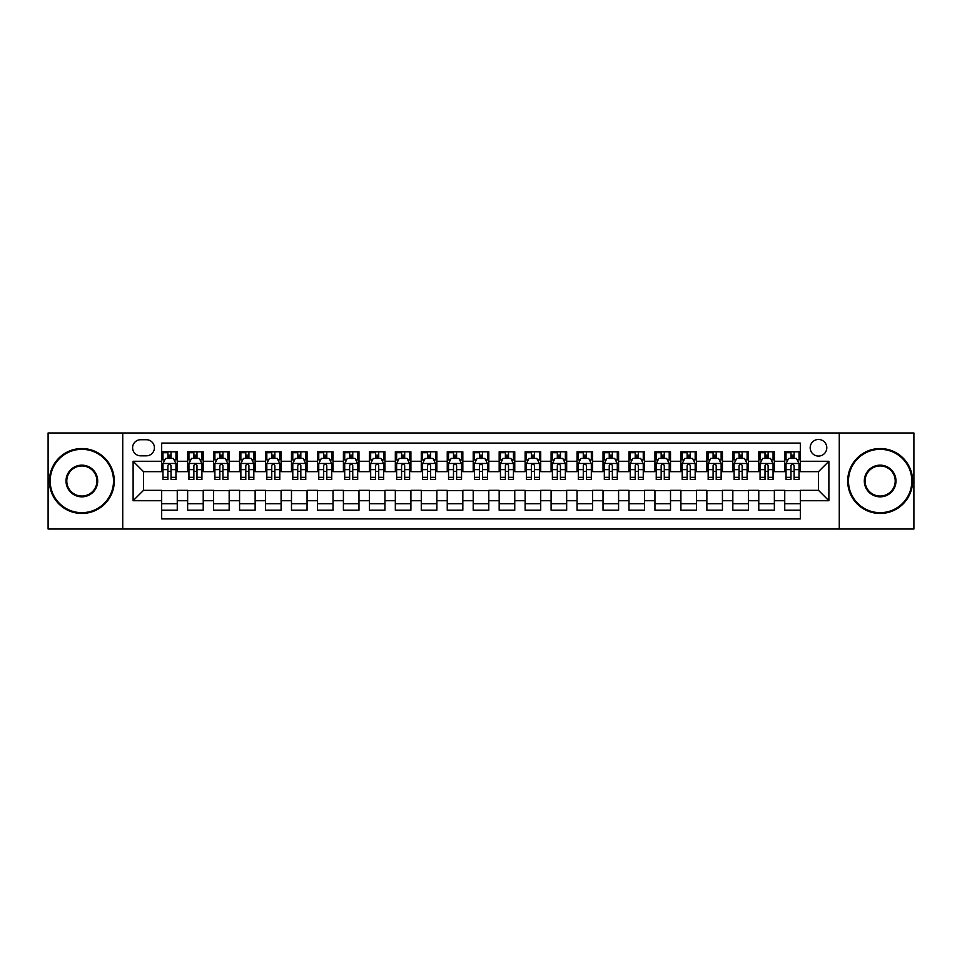<?xml version="1.0" encoding="UTF-8"?>
<svg xmlns="http://www.w3.org/2000/svg" width="962" height="962" viewBox="0 0 962 962"><rect width="100%" height="100%" fill="white"/><g stroke="black" fill="none" stroke-linecap="round" stroke-linejoin="round"><path stroke-width="1.44" d="M818.494 439.466A8.309 8.309 0 0 0 810.184 447.775A8.309 8.309 0 0 0 818.494 456.072A8.309 8.309 0 0 0 826.803 447.775A8.309 8.309 0 0 0 818.494 439.466M839.261 529.028L913.9 529.028L913.9 432.972L839.261 432.972L839.261 529.028L122.739 529.028L122.739 432.972L48.1 432.972L48.1 529.028L122.739 529.028M800.324 451.791L784.739 451.791L784.739 461.267L774.362 461.267L774.362 471.657L784.739 471.657L784.739 461.267M774.362 461.267L774.362 451.791L758.777 451.791L758.777 461.267L748.4 461.267L748.4 471.657L758.777 471.657L758.777 461.267M748.4 461.267L748.4 451.791L732.828 451.791L732.828 461.267L722.438 461.267L722.438 471.657L732.828 471.657L732.828 461.267M722.438 461.267L722.438 451.791L706.866 451.791L706.866 461.267L696.476 461.267L696.476 471.657L706.866 471.657L706.866 461.267M696.476 461.267L696.476 451.791L680.904 451.791L680.904 461.267L670.514 461.267L670.514 471.657L680.904 471.657L680.904 461.267M670.514 461.267L670.514 451.791L654.942 451.791L654.942 461.267L644.552 461.267L644.552 471.657L654.942 471.657L654.942 461.267M644.552 461.267L644.552 451.791L628.98 451.791L628.98 461.267L618.59 461.267L618.59 471.657L628.98 471.657L628.98 461.267M618.59 461.267L618.59 451.791L603.018 451.791L603.018 461.267L592.628 461.267L592.628 471.657L603.018 471.657L603.018 461.267M592.628 461.267L592.628 451.791L577.056 451.791L577.056 461.267L566.666 461.267L566.666 471.657L577.056 471.657L577.056 461.267M566.666 461.267L566.666 451.791L551.094 451.791L551.094 461.267L540.716 461.267L540.716 471.657L551.094 471.657L551.094 461.267M540.716 461.267L540.716 451.791L525.132 451.791L525.132 461.267L514.754 461.267L514.754 471.657L525.132 471.657L525.132 461.267M514.754 461.267L514.754 451.791L499.17 451.791L499.17 461.267L488.792 461.267L488.792 471.657L499.17 471.657L499.17 461.267M488.792 461.267L488.792 451.791L473.208 451.791L473.208 461.267L462.83 461.267L462.83 471.657L473.208 471.657L473.208 461.267M462.83 461.267L462.83 451.791L447.246 451.791L447.246 461.267L436.868 461.267L436.868 471.657L447.246 471.657L447.246 461.267M436.868 461.267L436.868 451.791L421.284 451.791L421.284 461.267L410.906 461.267L410.906 471.657L421.284 471.657L421.284 461.267M410.906 461.267L410.906 451.791L395.334 451.791L395.334 461.267L384.944 461.267L384.944 471.657L395.334 471.657L395.334 461.267M384.944 461.267L384.944 451.791L369.372 451.791L369.372 461.267L358.982 461.267L358.982 471.657L369.372 471.657L369.372 461.267M358.982 461.267L358.982 451.791L343.41 451.791L343.41 461.267L333.02 461.267L333.02 471.657L343.41 471.657L343.41 461.267M333.02 461.267L333.02 451.791L317.448 451.791L317.448 461.267L307.058 461.267L307.058 471.657L317.448 471.657L317.448 461.267M307.058 461.267L307.058 451.791L291.486 451.791L291.486 461.267L281.096 461.267L281.096 471.657L291.486 471.657L291.486 461.267M281.096 461.267L281.096 451.791L265.524 451.791L265.524 461.267L255.134 461.267L255.134 471.657L265.524 471.657L265.524 461.267M255.134 461.267L255.134 451.791L239.562 451.791L239.562 461.267L229.172 461.267L229.172 471.657L239.562 471.657L239.562 461.267M229.172 461.267L229.172 451.791L213.6 451.791L213.6 461.267L203.222 461.267L203.222 471.657L213.6 471.657L213.6 461.267M203.222 461.267L203.222 451.791L187.638 451.791L187.638 471.657L177.261 471.657L177.261 451.791L161.676 451.791M161.676 510.209L177.261 510.209L177.261 490.343L187.638 490.343L187.638 510.209L203.222 510.209L203.222 490.343L213.6 490.343L213.6 500.733L203.222 500.733M213.6 500.733L213.6 510.209L229.172 510.209L229.172 490.343L239.562 490.343L239.562 500.733L229.172 500.733M239.562 500.733L239.562 510.209L255.134 510.209L255.134 490.343L265.524 490.343L265.524 500.733L255.134 500.733M265.524 500.733L265.524 510.209L281.096 510.209L281.096 490.343L291.486 490.343L291.486 500.733L281.096 500.733M291.486 500.733L291.486 510.209L307.058 510.209L307.058 490.343L317.448 490.343L317.448 500.733L307.058 500.733M317.448 500.733L317.448 510.209L333.02 510.209L333.02 490.343L343.41 490.343L343.41 500.733L333.02 500.733M343.41 500.733L343.41 510.209L358.982 510.209L358.982 490.343L369.372 490.343L369.372 500.733L358.982 500.733M369.372 500.733L369.372 510.209L384.944 510.209L384.944 490.343L395.334 490.343L395.334 500.733L384.944 500.733M395.334 500.733L395.334 510.209L410.906 510.209L410.906 490.343L421.284 490.343L421.284 500.733L410.906 500.733M421.284 500.733L421.284 510.209L436.868 510.209L436.868 490.343L447.246 490.343L447.246 500.733L436.868 500.733M447.246 500.733L447.246 510.209L462.83 510.209L462.83 490.343L473.208 490.343L473.208 500.733L462.83 500.733M473.208 500.733L473.208 510.209L488.792 510.209L488.792 490.343L499.17 490.343L499.17 500.733L488.792 500.733M499.17 500.733L499.17 510.209L514.754 510.209L514.754 490.343L525.132 490.343L525.132 500.733L514.754 500.733M525.132 500.733L525.132 510.209L540.716 510.209L540.716 490.343L551.094 490.343L551.094 500.733L540.716 500.733M551.094 500.733L551.094 510.209L566.666 510.209L566.666 490.343L577.056 490.343L577.056 500.733L566.666 500.733M577.056 500.733L577.056 510.209L592.628 510.209L592.628 490.343L603.018 490.343L603.018 500.733L592.628 500.733M603.018 500.733L603.018 510.209L618.59 510.209L618.59 490.343L628.98 490.343L628.98 500.733L618.59 500.733M628.98 500.733L628.98 510.209L644.552 510.209L644.552 490.343L654.942 490.343L654.942 500.733L644.552 500.733M654.942 500.733L654.942 510.209L670.514 510.209L670.514 490.343L680.904 490.343L680.904 500.733L670.514 500.733M680.904 500.733L680.904 510.209L696.476 510.209L696.476 490.343L706.866 490.343L706.866 500.733L696.476 500.733M706.866 500.733L706.866 510.209L722.438 510.209L722.438 490.343L732.828 490.343L732.828 500.733L722.438 500.733M732.828 500.733L732.828 510.209L748.4 510.209L748.4 490.343L758.777 490.343L758.777 500.733L748.4 500.733M758.777 500.733L758.777 510.209L774.362 510.209L774.362 490.343L784.739 490.343L784.739 500.733L774.362 500.733M140.656 455.82L146.368 455.82A8.045 8.045 0 0 0 154.413 447.775A8.045 8.045 0 0 0 146.368 439.718L140.656 439.718A8.045 8.045 0 0 0 132.6 447.775A8.045 8.045 0 0 0 140.656 455.82M839.261 432.972L122.739 432.972M800.324 461.267L800.324 443.097L161.676 443.097L161.676 471.657L143.506 471.657L143.506 490.343L161.676 490.343L161.676 518.903L800.324 518.903L800.324 490.343L818.494 490.343L818.494 471.657L800.324 471.657L800.324 461.267L828.883 461.267L828.883 500.733L800.324 500.733M161.676 500.733L133.117 500.733L133.117 461.267L161.676 461.267M784.739 500.733L784.739 510.209L800.324 510.209M161.676 458.285L162.975 458.285M167.905 458.285L171.02 458.285M175.962 458.285L177.261 458.285M161.676 471.392L162.975 471.392M167.905 471.392L171.02 471.392M175.962 471.392L177.261 471.392M161.676 490.608L177.261 490.608M161.676 503.715L177.261 503.715M187.638 471.392L188.937 471.392M193.867 471.392L196.982 471.392M201.924 471.392L203.222 471.392M187.638 458.285L188.937 458.285M193.867 458.285L196.982 458.285M201.924 458.285L203.222 458.285M187.638 490.608L203.222 490.608M187.638 503.715L203.222 503.715M213.6 490.608L229.172 490.608M213.6 503.715L229.172 503.715M213.6 458.285L214.899 458.285M219.829 458.285L222.944 458.285M227.886 458.285L229.172 458.285M213.6 471.392L214.899 471.392M219.829 471.392L222.944 471.392M227.886 471.392L229.172 471.392M239.562 490.608L255.134 490.608M239.562 503.715L255.134 503.715M239.562 458.285L240.861 458.285M245.791 458.285L248.905 458.285M253.836 458.285L255.134 458.285M239.562 471.392L240.861 471.392M245.791 471.392L248.905 471.392M253.836 471.392L255.134 471.392M265.524 490.608L281.096 490.608M265.524 503.715L281.096 503.715M265.524 458.285L266.823 458.285M271.753 458.285L274.867 458.285M279.798 458.285L281.096 458.285M265.524 471.392L266.823 471.392M271.753 471.392L274.867 471.392M279.798 471.392L281.096 471.392M291.486 490.608L307.058 490.608M291.486 503.715L307.058 503.715M291.486 458.285L292.785 458.285M297.715 458.285L300.829 458.285M305.76 458.285L307.058 458.285M291.486 471.392L292.785 471.392M297.715 471.392L300.829 471.392M305.76 471.392L307.058 471.392M317.448 490.608L333.02 490.608M317.448 503.715L333.02 503.715M317.448 458.285L318.747 458.285M323.677 458.285L326.791 458.285M331.722 458.285L333.02 458.285M317.448 471.392L318.747 471.392M323.677 471.392L326.791 471.392M331.722 471.392L333.02 471.392M343.41 490.608L358.982 490.608M343.41 503.715L358.982 503.715M343.41 458.285L344.709 458.285M349.639 458.285L352.753 458.285M357.684 458.285L358.982 458.285M343.41 471.392L344.709 471.392M349.639 471.392L352.753 471.392M357.684 471.392L358.982 471.392M369.372 490.608L384.944 490.608M369.372 503.715L384.944 503.715M369.372 458.285L370.671 458.285M375.601 458.285L378.715 458.285M383.646 458.285L384.944 458.285M369.372 471.392L370.671 471.392M375.601 471.392L378.715 471.392M383.646 471.392L384.944 471.392M395.334 490.608L410.906 490.608M395.334 503.715L410.906 503.715M395.334 458.285L396.633 458.285M401.563 458.285L404.677 458.285M409.608 458.285L410.906 458.285M395.334 471.392L396.633 471.392M401.563 471.392L404.677 471.392M409.608 471.392L410.906 471.392M421.284 490.608L436.868 490.608M421.284 503.715L436.868 503.715M421.284 458.285L422.583 458.285M427.525 458.285L430.639 458.285M435.57 458.285L436.868 458.285M421.284 471.392L422.583 471.392M427.525 471.392L430.639 471.392M435.57 471.392L436.868 471.392M447.246 490.608L462.83 490.608M447.246 503.715L462.83 503.715M447.246 458.285L448.545 458.285M453.487 458.285L456.601 458.285M461.532 458.285L462.83 458.285M447.246 471.392L448.545 471.392M453.487 471.392L456.601 471.392M461.532 471.392L462.83 471.392M473.208 490.608L488.792 490.608M473.208 503.715L488.792 503.715M473.208 458.285L474.507 458.285M479.437 458.285L482.563 458.285M487.493 458.285L488.792 458.285M473.208 471.392L474.507 471.392M479.437 471.392L482.563 471.392M487.493 471.392L488.792 471.392M499.17 490.608L514.754 490.608M499.17 503.715L514.754 503.715M499.17 458.285L500.468 458.285M505.399 458.285L508.513 458.285M513.455 458.285L514.754 458.285M499.17 471.392L500.468 471.392M505.399 471.392L508.513 471.392M513.455 471.392L514.754 471.392M525.132 490.608L540.716 490.608M525.132 503.715L540.716 503.715M525.132 458.285L526.43 458.285M531.361 458.285L534.475 458.285M539.417 458.285L540.716 458.285M525.132 471.392L526.43 471.392M531.361 471.392L534.475 471.392M539.417 471.392L540.716 471.392M551.094 490.608L566.666 490.608M551.094 503.715L566.666 503.715M551.094 458.285L552.392 458.285M557.323 458.285L560.437 458.285M565.367 458.285L566.666 458.285M551.094 471.392L552.392 471.392M557.323 471.392L560.437 471.392M565.367 471.392L566.666 471.392M577.056 490.608L592.628 490.608M577.056 503.715L592.628 503.715M577.056 458.285L578.354 458.285M583.285 458.285L586.399 458.285M591.329 458.285L592.628 458.285M577.056 471.392L578.354 471.392M583.285 471.392L586.399 471.392M591.329 471.392L592.628 471.392M603.018 490.608L618.59 490.608M603.018 503.715L618.59 503.715M603.018 458.285L604.316 458.285M609.247 458.285L612.361 458.285M617.291 458.285L618.59 458.285M603.018 471.392L604.316 471.392M609.247 471.392L612.361 471.392M617.291 471.392L618.59 471.392M628.98 490.608L644.552 490.608M628.98 503.715L644.552 503.715M628.98 458.285L630.278 458.285M635.209 458.285L638.323 458.285M643.253 458.285L644.552 458.285M628.98 471.392L630.278 471.392M635.209 471.392L638.323 471.392M643.253 471.392L644.552 471.392M654.942 490.608L670.514 490.608M654.942 503.715L670.514 503.715M654.942 458.285L656.24 458.285M661.171 458.285L664.285 458.285M669.215 458.285L670.514 458.285M654.942 471.392L656.24 471.392M661.171 471.392L664.285 471.392M669.215 471.392L670.514 471.392M680.904 490.608L696.476 490.608M680.904 503.715L696.476 503.715M680.904 458.285L682.202 458.285M687.133 458.285L690.247 458.285M695.177 458.285L696.476 458.285M680.904 471.392L682.202 471.392M687.133 471.392L690.247 471.392M695.177 471.392L696.476 471.392M706.866 490.608L722.438 490.608M706.866 503.715L722.438 503.715M706.866 458.285L708.164 458.285M713.095 458.285L716.209 458.285M721.139 458.285L722.438 458.285M706.866 471.392L708.164 471.392M713.095 471.392L716.209 471.392M721.139 471.392L722.438 471.392M732.828 490.608L748.4 490.608M732.828 503.715L748.4 503.715M732.828 458.285L734.114 458.285M739.056 458.285L742.171 458.285M747.101 458.285L748.4 458.285M732.828 471.392L734.114 471.392M739.056 471.392L742.171 471.392M747.101 471.392L748.4 471.392M758.777 490.608L774.362 490.608M758.777 503.715L774.362 503.715M758.777 458.285L760.076 458.285M765.018 458.285L768.133 458.285M773.063 458.285L774.362 458.285M758.777 471.392L760.076 471.392M765.018 471.392L768.133 471.392M773.063 471.392L774.362 471.392M784.739 490.608L800.324 490.608M784.739 503.715L800.324 503.715M784.739 458.285L786.038 458.285M790.98 458.285L794.095 458.285M799.025 458.285L800.324 458.285M784.739 471.392L786.038 471.392M790.98 471.392L794.095 471.392M799.025 471.392L800.324 471.392M143.506 471.657L133.117 461.267M143.506 490.343L133.117 500.733M828.883 461.267L818.494 471.657M828.883 500.733L818.494 490.343M171.02 451.791L171.02 458.417L171.02 455.17L167.905 455.17M175.962 477.332L171.02 477.332L171.02 479.437L175.962 479.437L175.962 463.612L173.364 458.417L165.572 458.417L162.975 463.612L162.975 479.437L167.905 479.437L167.905 477.332L162.975 477.332M164.863 459.848L162.975 459.848L162.975 451.791M162.975 459.896L162.975 455.17M175.962 459.896L175.962 455.17M174.074 459.848L175.962 459.848L175.962 451.791M167.905 458.417L167.905 451.791M171.02 477.332L171.02 465.548C169.985 463.552 168.951 463.552 167.905 465.548L167.905 474.314M162.975 469.624L167.905 469.624L167.905 477.332M163.6 452.705L167.905 452.705M81.854 449.326A31.674 31.674 0 0 0 50.18 481A31.674 31.674 0 0 0 81.854 512.674A31.674 31.674 0 0 0 113.516 481A31.674 31.674 0 0 0 81.854 449.326M81.854 513.455A32.455 32.455 0 0 1 49.399 481A32.455 32.455 0 0 1 81.854 448.545A32.455 32.455 0 0 1 114.298 481A32.455 32.455 0 0 1 81.854 513.455M81.854 465.163A15.837 15.837 0 0 1 97.691 481A15.837 15.837 0 0 1 81.854 496.837A15.837 15.837 0 0 1 66.017 481A15.837 15.837 0 0 1 81.854 465.163M81.854 496.055A15.055 15.055 0 0 0 96.909 481A15.055 15.055 0 0 0 81.854 465.945A15.055 15.055 0 0 0 66.787 481A15.055 15.055 0 0 0 81.854 496.055M880.146 449.326A31.674 31.674 0 0 0 848.484 481A31.674 31.674 0 0 0 880.146 512.674A31.674 31.674 0 0 0 911.82 481A31.674 31.674 0 0 0 880.146 449.326M880.146 513.455A32.455 32.455 0 0 1 847.702 481A32.455 32.455 0 0 1 880.146 448.545A32.455 32.455 0 0 1 912.601 481A32.455 32.455 0 0 1 880.146 513.455M880.146 465.163A15.837 15.837 0 0 1 895.983 481A15.837 15.837 0 0 1 880.146 496.837A15.837 15.837 0 0 1 864.309 481A15.837 15.837 0 0 1 880.146 465.163M880.146 496.055A15.055 15.055 0 0 0 895.213 481A15.055 15.055 0 0 0 880.146 465.945A15.055 15.055 0 0 0 865.091 481A15.055 15.055 0 0 0 880.146 496.055M196.982 451.791L196.982 458.417L196.982 455.17L193.867 455.17M201.924 477.332L196.982 477.332L196.982 479.437L201.924 479.437L201.924 463.612L199.326 458.417L191.534 458.417L188.937 463.612L188.937 479.437L193.867 479.437L193.867 477.332L188.937 477.332M190.825 459.848L188.937 459.848L188.937 451.791M188.937 459.896L188.937 455.17M201.924 459.896L201.924 455.17M200.036 459.848L201.924 459.848L201.924 451.791M193.867 458.417L193.867 451.791M196.982 477.332L196.982 465.548C195.947 463.552 194.913 463.552 193.867 465.548L193.867 474.314M188.937 469.624L193.867 469.624L193.867 477.332M189.562 452.705L193.867 452.705M222.944 451.791L222.944 458.417L222.944 455.17L219.829 455.17M227.886 477.332L222.944 477.332L222.944 479.437L227.886 479.437L227.886 463.612L225.288 458.417L217.496 458.417L214.899 463.612L214.899 479.437L219.829 479.437L219.829 477.332L214.899 477.332M216.787 459.848L214.899 459.848L214.899 451.791M214.899 459.896L214.899 455.17M227.886 459.896L227.886 455.17M225.998 459.848L227.886 459.848L227.886 451.791M219.829 458.417L219.829 451.791M222.944 477.332L222.944 465.548C221.909 463.552 220.875 463.552 219.829 465.548L219.829 474.314M214.899 469.624L219.829 469.624L219.829 477.332M215.524 452.705L219.829 452.705M248.905 451.791L248.905 458.417L248.905 455.17L245.791 455.17M253.836 477.332L248.905 477.332L248.905 479.437L253.836 479.437L253.836 463.612L251.25 458.417L243.458 458.417L240.861 463.612L240.861 479.437L245.791 479.437L245.791 477.332L240.861 477.332M242.737 459.848L240.861 459.848L240.861 451.791M240.861 459.896L240.861 455.17M253.836 459.896L253.836 455.17M251.96 459.848L253.836 459.848L253.836 451.791M245.791 458.417L245.791 451.791M248.905 477.332L248.905 465.548C247.871 463.552 246.837 463.552 245.791 465.548L245.791 474.314M240.861 469.624L245.791 469.624L245.791 477.332M241.486 452.705L245.791 452.705M274.867 451.791L274.867 458.417L274.867 455.17L271.753 455.17M279.798 477.332L274.867 477.332L274.867 479.437L279.798 479.437L279.798 463.612L277.2 458.417L269.42 458.417L266.823 463.612L266.823 479.437L271.753 479.437L271.753 477.332L266.823 477.332M268.699 459.848L266.823 459.848L266.823 451.791M266.823 459.896L266.823 455.17M279.798 459.896L279.798 455.17M277.922 459.848L279.798 459.848L279.798 451.791M271.753 458.417L271.753 451.791M274.867 477.332L274.867 465.548C273.833 463.552 272.799 463.552 271.753 465.548L271.753 474.314M266.823 469.624L271.753 469.624L271.753 477.332M267.448 452.705L271.753 452.705M300.829 451.791L300.829 458.417L300.829 455.17L297.715 455.17M305.76 477.332L300.829 477.332L300.829 479.437L305.76 479.437L305.76 463.612L303.162 458.417L295.382 458.417L292.785 463.612L292.785 479.437L297.715 479.437L297.715 477.332L292.785 477.332M294.661 459.848L292.785 459.848L292.785 451.791M292.785 459.896L292.785 455.17M305.76 459.896L305.76 455.17M303.884 459.848L305.76 459.848L305.76 451.791M297.715 458.417L297.715 451.791M300.829 477.332L300.829 465.548C299.795 463.552 298.749 463.552 297.715 465.548L297.715 474.314M292.785 469.624L297.715 469.624L297.715 477.332M293.41 452.705L297.715 452.705M326.791 451.791L326.791 458.417L326.791 455.17L323.677 455.17M331.722 477.332L326.791 477.332L326.791 479.437L331.722 479.437L331.722 463.612L329.124 458.417L321.344 458.417L318.747 463.612L318.747 479.437L323.677 479.437L323.677 477.332L318.747 477.332M320.623 459.848L318.747 459.848L318.747 451.791M318.747 459.896L318.747 455.17M331.722 459.896L331.722 455.17M329.846 459.848L331.722 459.848L331.722 451.791M323.677 458.417L323.677 451.791M326.791 477.332L326.791 465.548C325.757 463.552 324.711 463.552 323.677 465.548L323.677 474.314M318.747 469.624L323.677 469.624L323.677 477.332M319.372 452.705L323.677 452.705M352.753 451.791L352.753 458.417L352.753 455.17L349.639 455.17M357.684 477.332L352.753 477.332L352.753 479.437L357.684 479.437L357.684 463.612L355.086 458.417L347.306 458.417L344.709 463.612L344.709 479.437L349.639 479.437L349.639 477.332L344.709 477.332M346.585 459.848L344.709 459.848L344.709 451.791M344.709 459.896L344.709 455.17M357.684 459.896L357.684 455.17M355.808 459.848L357.684 459.848L357.684 451.791M349.639 458.417L349.639 451.791M352.753 477.332L352.753 465.548C351.719 463.552 350.673 463.552 349.639 465.548L349.639 474.314M344.709 469.624L349.639 469.624L349.639 477.332M345.334 452.705L349.639 452.705M378.715 451.791L378.715 458.417L378.715 455.17L375.601 455.17M383.646 477.332L378.715 477.332L378.715 479.437L383.646 479.437L383.646 463.612L381.048 458.417L373.256 458.417L370.671 463.612L370.671 479.437L375.601 479.437L375.601 477.332L370.671 477.332M372.547 459.848L370.671 459.848L370.671 451.791M370.671 459.896L370.671 455.17M383.646 459.896L383.646 455.17M381.77 459.848L383.646 459.848L383.646 451.791M375.601 458.417L375.601 451.791M378.715 477.332L378.715 465.548C377.681 463.552 376.635 463.552 375.601 465.548L375.601 474.314M370.671 469.624L375.601 469.624L375.601 477.332M371.296 452.705L375.601 452.705M404.677 451.791L404.677 458.417L404.677 455.17L401.563 455.17M409.608 477.332L404.677 477.332L404.677 479.437L409.608 479.437L409.608 463.612L407.01 458.417L399.218 458.417L396.633 463.612L396.633 479.437L401.563 479.437L401.563 477.332L396.633 477.332M398.508 459.848L396.633 459.848L396.633 451.791M396.633 459.896L396.633 455.17M409.608 459.896L409.608 455.17M407.72 459.848L409.608 459.848L409.608 451.791M401.563 458.417L401.563 451.791M404.677 477.332L404.677 465.548C403.643 463.552 402.597 463.552 401.563 465.548L401.563 474.314M396.633 469.624L401.563 469.624L401.563 477.332M397.258 452.705L401.563 452.705M430.639 451.791L430.639 458.417L430.639 455.17L427.525 455.17M435.57 477.332L430.639 477.332L430.639 479.437L435.57 479.437L435.57 463.612L432.972 458.417L425.18 458.417L422.583 463.612L422.583 479.437L427.525 479.437L427.525 477.332L422.583 477.332M424.47 459.848L422.583 459.848L422.583 451.791M422.583 459.896L422.583 455.17M435.57 459.896L435.57 455.17M433.682 459.848L435.57 459.848L435.57 451.791M427.525 458.417L427.525 451.791M430.639 477.332L430.639 465.548C429.593 463.552 428.559 463.552 427.525 465.548L427.525 474.314M422.583 469.624L427.525 469.624L427.525 477.332M423.22 452.705L427.525 452.705M456.601 451.791L456.601 458.417L456.601 455.17L453.487 455.17M461.532 477.332L456.601 477.332L456.601 479.437L461.532 479.437L461.532 463.612L458.934 458.417L451.142 458.417L448.545 463.612L448.545 479.437L453.487 479.437L453.487 477.332L448.545 477.332M450.432 459.848L448.545 459.848L448.545 451.791M448.545 459.896L448.545 455.17M461.532 459.896L461.532 455.17M459.644 459.848L461.532 459.848L461.532 451.791M453.487 458.417L453.487 451.791M456.601 477.332L456.601 465.548C455.555 463.552 454.521 463.552 453.487 465.548L453.487 474.314M448.545 469.624L453.487 469.624L453.487 477.332M449.182 452.705L453.487 452.705M482.563 451.791L482.563 458.417L482.563 455.17L479.437 455.17M487.493 477.332L482.563 477.332L482.563 479.437L487.493 479.437L487.493 463.612L484.896 458.417L477.104 458.417L474.507 463.612L474.507 479.437L479.437 479.437L479.437 477.332L474.507 477.332M476.394 459.848L474.507 459.848L474.507 451.791M474.507 459.896L474.507 455.17M487.493 459.896L487.493 455.17M485.606 459.848L487.493 459.848L487.493 451.791M479.437 458.417L479.437 451.791M482.563 477.332L482.563 465.548C481.517 463.552 480.483 463.552 479.437 465.548L479.437 474.314M474.507 469.624L479.437 469.624L479.437 477.332M475.132 452.705L479.437 452.705M508.513 451.791L508.513 458.417L508.513 455.17L505.399 455.17M513.455 477.332L508.513 477.332L508.513 479.437L513.455 479.437L513.455 463.612L510.858 458.417L503.066 458.417L500.468 463.612L500.468 479.437L505.399 479.437L505.399 477.332L500.468 477.332M502.356 459.848L500.468 459.848L500.468 451.791M500.468 459.896L500.468 455.17M513.455 459.896L513.455 455.17M511.568 459.848L513.455 459.848L513.455 451.791M505.399 458.417L505.399 451.791M508.513 477.332L508.513 465.548C507.479 463.552 506.445 463.552 505.399 465.548L505.399 474.314M500.468 469.624L505.399 469.624L505.399 477.332M501.094 452.705L505.399 452.705M534.475 451.791L534.475 458.417L534.475 455.17L531.361 455.17M539.417 477.332L534.475 477.332L534.475 479.437L539.417 479.437L539.417 463.612L536.82 458.417L529.028 458.417L526.43 463.612L526.43 479.437L531.361 479.437L531.361 477.332L526.43 477.332M528.318 459.848L526.43 459.848L526.43 451.791M526.43 459.896L526.43 455.17M539.417 459.896L539.417 455.17M537.53 459.848L539.417 459.848L539.417 451.791M531.361 458.417L531.361 451.791M534.475 477.332L534.475 465.548C533.441 463.552 532.407 463.552 531.361 465.548L531.361 474.314M526.43 469.624L531.361 469.624L531.361 477.332M527.056 452.705L531.361 452.705M560.437 451.791L560.437 458.417L560.437 455.17L557.323 455.17M565.367 477.332L560.437 477.332L560.437 479.437L565.367 479.437L565.367 463.612L562.782 458.417L554.99 458.417L552.392 463.612L552.392 479.437L557.323 479.437L557.323 477.332L552.392 477.332M554.28 459.848L552.392 459.848L552.392 451.791M552.392 459.896L552.392 455.17M565.367 459.896L565.367 455.17M563.491 459.848L565.367 459.848L565.367 451.791M557.323 458.417L557.323 451.791M560.437 477.332L560.437 465.548C559.403 463.552 558.369 463.552 557.323 465.548L557.323 474.314M552.392 469.624L557.323 469.624L557.323 477.332M553.018 452.705L557.323 452.705M586.399 451.791L586.399 458.417L586.399 455.17L583.285 455.17M591.329 477.332L586.399 477.332L586.399 479.437L591.329 479.437L591.329 463.612L588.744 458.417L580.952 458.417L578.354 463.612L578.354 479.437L583.285 479.437L583.285 477.332L578.354 477.332M580.23 459.848L578.354 459.848L578.354 451.791M578.354 459.896L578.354 455.17M591.329 459.896L591.329 455.17M589.453 459.848L591.329 459.848L591.329 451.791M583.285 458.417L583.285 451.791M586.399 477.332L586.399 465.548C585.365 463.552 584.331 463.552 583.285 465.548L583.285 474.314M578.354 469.624L583.285 469.624L583.285 477.332M578.98 452.705L583.285 452.705M612.361 451.791L612.361 458.417L612.361 455.17L609.247 455.17M617.291 477.332L612.361 477.332L612.361 479.437L617.291 479.437L617.291 463.612L614.694 458.417L606.914 458.417L604.316 463.612L604.316 479.437L609.247 479.437L609.247 477.332L604.316 477.332M606.192 459.848L604.316 459.848L604.316 451.791M604.316 459.896L604.316 455.17M617.291 459.896L617.291 455.17M615.415 459.848L617.291 459.848L617.291 451.791M609.247 458.417L609.247 451.791M612.361 477.332L612.361 465.548C611.327 463.552 610.293 463.552 609.247 465.548L609.247 474.314M604.316 469.624L609.247 469.624L609.247 477.332M604.942 452.705L609.247 452.705M638.323 451.791L638.323 458.417L638.323 455.17L635.209 455.17M643.253 477.332L638.323 477.332L638.323 479.437L643.253 479.437L643.253 463.612L640.656 458.417L632.876 458.417L630.278 463.612L630.278 479.437L635.209 479.437L635.209 477.332L630.278 477.332M632.154 459.848L630.278 459.848L630.278 451.791M630.278 459.896L630.278 455.17M643.253 459.896L643.253 455.17M641.377 459.848L643.253 459.848L643.253 451.791M635.209 458.417L635.209 451.791M638.323 477.332L638.323 465.548C637.289 463.552 636.243 463.552 635.209 465.548L635.209 474.314M630.278 469.624L635.209 469.624L635.209 477.332M630.904 452.705L635.209 452.705M664.285 451.791L664.285 458.417L664.285 455.17L661.171 455.17M669.215 477.332L664.285 477.332L664.285 479.437L669.215 479.437L669.215 463.612L666.618 458.417L658.838 458.417L656.24 463.612L656.24 479.437L661.171 479.437L661.171 477.332L656.24 477.332M658.116 459.848L656.24 459.848L656.24 451.791M656.24 459.896L656.24 455.17M669.215 459.896L669.215 455.17M667.339 459.848L669.215 459.848L669.215 451.791M661.171 458.417L661.171 451.791M664.285 477.332L664.285 465.548C663.251 463.552 662.205 463.552 661.171 465.548L661.171 474.314M656.24 469.624L661.171 469.624L661.171 477.332M656.866 452.705L661.171 452.705M690.247 451.791L690.247 458.417L690.247 455.17L687.133 455.17M695.177 477.332L690.247 477.332L690.247 479.437L695.177 479.437L695.177 463.612L692.58 458.417L684.8 458.417L682.202 463.612L682.202 479.437L687.133 479.437L687.133 477.332L682.202 477.332M684.078 459.848L682.202 459.848L682.202 451.791M682.202 459.896L682.202 455.17M695.177 459.896L695.177 455.17M693.301 459.848L695.177 459.848L695.177 451.791M687.133 458.417L687.133 451.791M690.247 477.332L690.247 465.548C689.213 463.552 688.167 463.552 687.133 465.548L687.133 474.314M682.202 469.624L687.133 469.624L687.133 477.332M682.828 452.705L687.133 452.705M716.209 451.791L716.209 458.417L716.209 455.17L713.095 455.17M721.139 477.332L716.209 477.332L716.209 479.437L721.139 479.437L721.139 463.612L718.542 458.417L710.75 458.417L708.164 463.612L708.164 479.437L713.095 479.437L713.095 477.332L708.164 477.332M710.04 459.848L708.164 459.848L708.164 451.791M708.164 459.896L708.164 455.17M721.139 459.896L721.139 455.17M719.263 459.848L721.139 459.848L721.139 451.791M713.095 458.417L713.095 451.791M716.209 477.332L716.209 465.548C715.175 463.552 714.129 463.552 713.095 465.548L713.095 474.314M708.164 469.624L713.095 469.624L713.095 477.332M708.79 452.705L713.095 452.705M742.171 451.791L742.171 458.417L742.171 455.17L739.056 455.17M747.101 477.332L742.171 477.332L742.171 479.437L747.101 479.437L747.101 463.612L744.504 458.417L736.712 458.417L734.114 463.612L734.114 479.437L739.056 479.437L739.056 477.332L734.114 477.332M736.002 459.848L734.114 459.848L734.114 451.791M734.114 459.896L734.114 455.17M747.101 459.896L747.101 455.17M745.213 459.848L747.101 459.848L747.101 451.791M739.056 458.417L739.056 451.791M742.171 477.332L742.171 465.548C741.137 463.552 740.091 463.552 739.056 465.548L739.056 474.314M734.114 469.624L739.056 469.624L739.056 477.332M734.752 452.705L739.056 452.705M768.133 451.791L768.133 458.417L768.133 455.17L765.018 455.17M773.063 477.332L768.133 477.332L768.133 479.437L773.063 479.437L773.063 463.612L770.466 458.417L762.674 458.417L760.076 463.612L760.076 479.437L765.018 479.437L765.018 477.332L760.076 477.332M761.964 459.848L760.076 459.848L760.076 451.791M760.076 459.896L760.076 455.17M773.063 459.896L773.063 455.17M771.175 459.848L773.063 459.848L773.063 451.791M765.018 458.417L765.018 451.791M768.133 477.332L768.133 465.548C767.087 463.552 766.053 463.552 765.018 465.548L765.018 474.314M760.076 469.624L765.018 469.624L765.018 477.332M760.714 452.705L765.018 452.705M794.095 451.791L794.095 458.417L794.095 455.17L790.98 455.17M799.025 477.332L794.095 477.332L794.095 479.437L799.025 479.437L799.025 463.612L796.428 458.417L788.636 458.417L786.038 463.612L786.038 479.437L790.98 479.437L790.98 477.332L786.038 477.332M787.926 459.848L786.038 459.848L786.038 451.791M786.038 459.896L786.038 455.17M799.025 459.896L799.025 455.17M797.137 459.848L799.025 459.848L799.025 451.791M790.98 458.417L790.98 451.791M794.095 477.332L794.095 465.548C793.049 463.552 792.015 463.552 790.98 465.548L790.98 474.314M786.038 469.624L790.98 469.624L790.98 477.332M786.663 452.705L790.98 452.705M187.638 500.733L177.261 500.733M187.638 461.267L177.261 461.267M175.89 463.48L163.047 463.48M175.962 469.624L171.02 469.624M171.02 456.818L167.905 456.818M201.852 463.48L189.009 463.48M201.924 469.624L196.982 469.624M196.982 456.818L193.867 456.818M227.814 463.48L214.959 463.48M227.886 469.624L222.944 469.624M222.944 456.818L219.829 456.818M253.776 463.48L240.921 463.48M253.836 469.624L248.905 469.624M248.905 456.818L245.791 456.818M279.738 463.48L266.883 463.48M279.798 469.624L274.867 469.624M274.867 456.818L271.753 456.818M305.7 463.48L292.845 463.48M305.76 469.624L300.829 469.624M300.829 456.818L297.715 456.818M331.662 463.48L318.807 463.48M331.722 469.624L326.791 469.624M326.791 456.818L323.677 456.818M357.623 463.48L344.769 463.48M357.684 469.624L352.753 469.624M352.753 456.818L349.639 456.818M383.585 463.48L370.731 463.48M383.646 469.624L378.715 469.624M378.715 456.818L375.601 456.818M409.547 463.48L396.693 463.48M409.608 469.624L404.677 469.624M404.677 456.818L401.563 456.818M435.497 463.48L422.655 463.48M435.57 469.624L430.639 469.624M430.639 456.818L427.525 456.818M461.459 463.48L448.617 463.48M461.532 469.624L456.601 469.624M456.601 456.818L453.487 456.818M487.421 463.48L474.579 463.48M487.493 469.624L482.563 469.624M482.563 456.818L479.437 456.818M513.383 463.48L500.541 463.48M513.455 469.624L508.513 469.624M508.513 456.818L505.399 456.818M539.345 463.48L526.503 463.48M539.417 469.624L534.475 469.624M534.475 456.818L531.361 456.818M565.307 463.48L552.453 463.48M565.367 469.624L560.437 469.624M560.437 456.818L557.323 456.818M591.269 463.48L578.415 463.48M591.329 469.624L586.399 469.624M586.399 456.818L583.285 456.818M617.231 463.48L604.376 463.48M617.291 469.624L612.361 469.624M612.361 456.818L609.247 456.818M643.193 463.48L630.338 463.48M643.253 469.624L638.323 469.624M638.323 456.818L635.209 456.818M669.155 463.48L656.3 463.48M669.215 469.624L664.285 469.624M664.285 456.818L661.171 456.818M695.117 463.48L682.262 463.48M695.177 469.624L690.247 469.624M690.247 456.818L687.133 456.818M721.079 463.48L708.224 463.48M721.139 469.624L716.209 469.624M716.209 456.818L713.095 456.818M747.041 463.48L734.186 463.48M747.101 469.624L742.171 469.624M742.171 456.818L739.056 456.818M772.991 463.48L760.148 463.48M773.063 469.624L768.133 469.624M768.133 456.818L765.018 456.818M798.953 463.48L786.11 463.48M799.025 469.624L794.095 469.624M794.095 456.818L790.98 456.818"/></g></svg>
